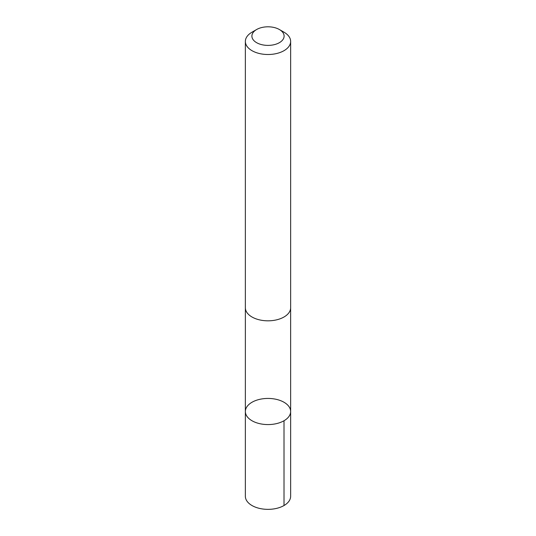 <?xml version="1.0" encoding="UTF-8"?>
<svg xmlns="http://www.w3.org/2000/svg" width="536" height="536" viewBox="0 0 536 536"><rect width="100%" height="100%" fill="white"/><g stroke="black" fill="none" stroke-linecap="round" stroke-linejoin="round"><path stroke-width="0.8" d="M246.439 415.487A22.639 13.072 180 0 1 245.361 411.507A22.639 13.072 180 0 1 268 398.436A22.639 13.072 180 0 1 290.639 411.507A22.639 13.072 180 0 1 271.491 424.418A22.639 13.072 180 0 1 246.439 415.487A22.639 13.072 180 0 1 245.361 411.507L245.361 496.282A22.639 13.072 0 0 0 246.433 500.262A22.639 13.072 0 0 0 271.491 509.2A22.639 13.072 0 0 0 290.639 496.282L290.639 411.507A22.639 13.072 180 0 1 271.491 424.418A22.639 13.072 180 0 1 246.439 415.487M256.61 29.527L251.987 32.194A22.639 13.072 0 0 0 245.361 41.433L245.361 307.751A22.639 13.072 0 0 0 268 320.823A22.639 13.072 0 0 0 290.639 307.751L290.639 41.433A22.639 13.072 0 0 0 289.567 37.453A22.639 13.072 0 0 0 284.013 32.194L279.39 29.527A16.107 9.3 0 0 0 256.61 29.527A16.107 9.3 0 0 0 254.955 41.553A16.107 9.3 0 0 0 275.263 44.394A16.107 9.3 0 0 0 283.343 33.266A16.107 9.3 0 0 0 279.39 29.527M245.361 41.433A22.639 13.072 0 0 0 268 54.505A22.639 13.072 0 0 0 290.639 41.433M284.006 420.747L284.013 505.528M245.367 308.12L245.361 411.507M290.633 308.12L290.639 411.507"/></g></svg>

